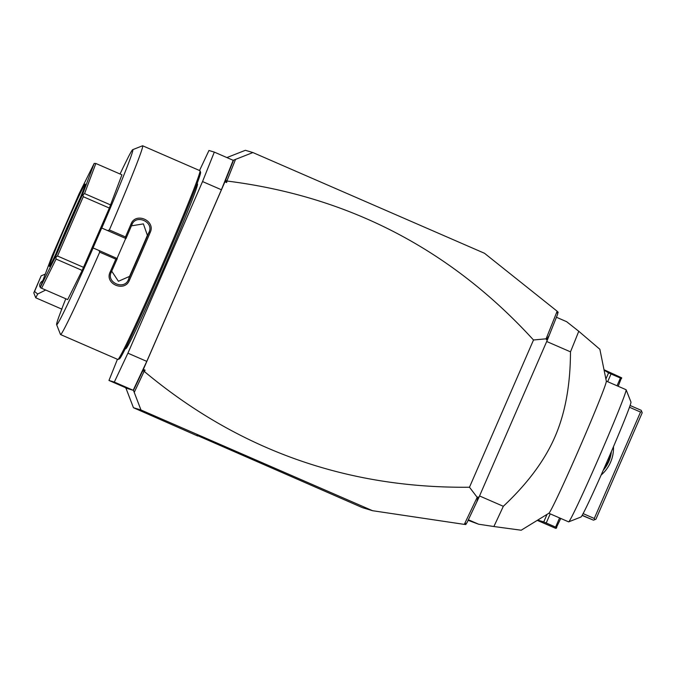 <?xml version="1.0" encoding="UTF-8"?>
<svg xmlns="http://www.w3.org/2000/svg" width="676" height="676" viewBox="0 0 676 676"><rect width="100%" height="100%" fill="white"/><g stroke="black" fill="none" stroke-linecap="round" stroke-linejoin="round"><path stroke-width="1.01" d="M197.781 436.037L133.451 407.721L140.971 409.986L133.459 390.365L143.363 369.392L145.078 370.135L144.444 371.589C238.434 449.962 346.78 488.511 469.482 487.227L477.188 497.333L464.302 524.382L372.569 510.71L362.454 507.659L196.834 435.285M372.569 510.71L140.971 409.986M226.899 157.576L245.388 150.292L252.909 152.556L233.186 160.313L221.407 189.762L202.538 181.557L214.317 152.1L233.186 160.313M133.451 407.721L125.804 387.779M549.047 335.676L546.462 339.698L547.509 339.648L557.717 314.002L557.032 311.129L484.498 253.28L252.909 152.556M133.459 390.365L125.702 388.024M127.84 388.666L108.971 380.461L114.32 382.075L127.916 353.176L202.538 181.557M221.407 189.762L146.785 361.381L133.189 390.28L114.32 382.075M117.43 359.294L108.971 380.461M214.317 152.1L208.96 150.486L199.538 170.521M146.785 361.381L127.916 353.176M197.054 183.728L197.468 183.906A89.832 2.662 113.5 0 1 164.209 267.054A89.832 2.662 113.5 0 1 125.812 348.655L125.406 348.478M65.783 298.784A95.443 2.831 -66.5 0 0 62.538 307.022L58.744 317.145A95.443 2.831 -66.5 0 0 56.615 324.632L60.485 334.476A102.929 3.05 -66.5 0 0 60.553 334.552L117.844 359.471A102.929 3.05 -66.5 0 0 117.945 359.471L119.424 358.888A101.806 3.017 -66.5 0 0 162.84 266.412A101.806 3.017 -66.5 0 0 200.595 172.253L200.011 170.774A102.929 3.05 -66.5 0 0 199.952 170.698L142.653 145.779A102.929 3.05 -66.5 0 0 142.551 145.788L132.716 149.666A95.443 2.831 -66.5 0 0 128.567 156.57L123.7 166.364A95.443 2.831 -66.5 0 0 120.058 174.002M117.945 359.471A102.929 3.05 -66.5 0 0 161.843 265.972A102.929 3.05 -66.5 0 0 200.011 170.774M132.716 149.666A95.443 2.831 -66.5 0 1 101.78 228.049L107.678 230.592L109.36 229.95L125.483 236.955A102.929 3.05 -66.5 0 0 131.009 224.043C135.572 211.765 155.86 220.604 150.224 232.4A102.929 3.05 113.5 0 1 139.881 256.424A102.929 3.05 113.5 0 1 129.353 280.388L128.406 279.67A101.806 3.017 -66.5 0 0 149.05 232.206L147.393 235.307L143.38 223.891L131.431 225.843M109.36 229.95A102.929 3.05 -66.5 0 0 142.653 145.779M107.678 230.592L125.981 238.552L125.483 236.955M101.78 228.049L125.981 238.552M126.032 238.434A101.806 3.017 -66.5 0 0 131.896 224.745L132.234 224.043M125.711 238.467L117.066 258.342M131.009 224.043L131.896 224.745C135.842 213.878 154.111 221.812 149.05 232.206L150.224 232.4M129.353 280.388C124.561 292.59 104.265 283.768 110.146 272.039A102.929 3.05 -66.5 0 0 115.824 259.17L99.702 252.156L99.026 250.5L93.034 247.931L101.696 228.023M60.553 334.552A102.929 3.05 -66.5 0 0 99.702 252.156M110.146 272.039L111.253 272.208A101.806 3.017 -66.5 0 0 117.278 258.57L115.824 259.17M99.026 250.5L117.278 258.57M56.615 324.632A95.443 2.831 -66.5 0 0 93.127 247.957M95.848 163.474L121.925 174.814L109.343 208.056L82.168 270.417L67.676 299.586L40.653 287.841L41.599 288.246L56.091 259.077L55.897 257.159L57.494 256.01L83.275 196.716L83.021 194.773L84.559 193.606L95.848 163.474L94.184 163.415L79.067 193.826L52.187 255.655L40.416 287.072L55.525 256.669L82.404 194.84L94.184 163.415M82.168 270.417L56.091 259.077M67.676 299.586L41.599 288.246M83.562 267.35L57.494 256.01M40.653 287.841L40.416 287.072M55.897 257.159L55.525 256.669M83.021 194.773L82.404 194.84M110.636 204.946L84.559 193.606M109.343 208.056L83.275 196.716M66.011 224.863A44.912 1.335 113.5 0 1 85.235 184.092A44.912 1.335 113.5 0 1 68.58 225.632A44.912 1.335 113.5 0 1 49.424 266.428A44.912 1.335 113.5 0 1 66.011 224.863M55.964 253.737A43.044 1.276 113.5 0 1 67.777 225.623A43.044 1.276 113.5 0 1 80.41 197.527M111.709 271.186L118.427 281.275L129.522 276.408A91.699 2.721 -66.5 0 0 147.393 235.307M129.522 276.408L128.406 279.67C124.249 290.486 105.988 282.534 111.253 272.208L110.965 272.952M143.363 369.392L224.939 181.785L233.457 160.389M226.004 179.022L225.7 180.965L227.026 180.661L235.434 159.637M227.026 180.661L226.654 182.528L225.7 180.965M226.654 182.528L224.939 181.785M469.482 487.227L533.508 339.994C450.765 249.36 348.698 196.386 227.288 181.075M533.508 339.994L546.115 338.811L557.092 311.366M557.624 313.613L558.173 312.202L557.083 311.332M464.378 524.348L465.832 524.559L466.524 523.131M144.444 371.589L143.278 370.516L145.078 370.135M134.262 392.317L143.971 371.682M547.509 339.648L478.743 497.789L466.871 522.937L464.522 524.263M546.462 339.698L546.115 338.811M477.188 497.333L478.076 496.987L478.743 497.789M476.876 501.66L478.076 496.987M142.061 372.079L143.278 370.516M468.367 519.76L478.608 524.213L493.86 526.519A140.355 4.166 -66.5 0 0 503.324 506.299C527.491 483.619 544.687 460.491 554.92 436.907C565.195 413.332 570.383 384.974 570.485 351.841L546.707 341.498M503.324 506.299L479.546 495.956M493.86 526.519L521.196 530.221L548.912 513.219A72.053 2.138 -66.5 0 0 579.594 447.791A72.053 2.138 -66.5 0 0 606.33 381.196L599.865 349.281L578.757 331.265A140.355 4.166 113.5 0 1 570.485 351.841M578.757 331.265L566.657 321.7L556.424 317.247M468.105 520.309L478.608 524.213M606.313 381.112L626.086 389.714A72.053 2.138 113.5 0 1 626.128 389.765A72.053 2.138 113.5 0 1 600.077 454.872A72.053 2.138 113.5 0 1 568.685 521.855A72.053 2.138 113.5 0 1 568.609 521.855L548.844 513.261M626.128 389.765L630.97 402.076A62.691 1.859 113.5 0 1 607.716 460.06A62.691 1.859 113.5 0 1 580.98 517.005L568.685 521.855M582.197 515.264L593.469 520.165L582.104 515.425M593.469 520.165L594.728 519.692L594.272 518.467L583.109 513.608M594.272 518.467L640.535 412.064L629.474 407.248M613.47 446.709A35.558 35.541 -73.2 0 1 601.125 475.059M640.535 412.064L641.744 411.566L641.228 410.332L630.091 405.482M641.744 411.566L642.2 412.791L595.936 519.193L594.728 519.692M606.017 463.956L608.535 458.176M610.783 452.971L608.425 461.412L603.837 468.924M611.391 451.56A33.682 33.673 -73.2 0 1 603.254 470.243M618.21 386.292L621.227 378.459M617.036 385.776L620.399 378.045L621.574 378.568M607.673 381.703L611.036 373.955L620.399 378.045M605.89 379.025L608.561 372.873L611.036 373.955M604.006 369.73L621.709 377.833M608.561 372.873L604.082 370.118M560.75 518.441L556.424 527.508M547.045 514.36L543.757 521.923L537.699 520.089M550.213 513.853L546.233 522.996L543.757 521.923M537.259 520.368L555.655 528.328L537.327 520.317M556.762 527.61L546.233 522.996M559.576 517.926L555.596 527.094M540.724 521.838L547.585 524.821L540.724 521.838M34.569 291.5L41.16 275.833L33.8 292.869L34.569 291.5L37.695 294.026L35.735 297.786L61.93 309.185M41.16 275.833L45.258 274.152M37.695 294.026L45.672 290.029M42.799 280.701A4.681 3.16 -45.4 0 0 40.028 283.802A4.681 3.16 -45.4 0 0 40.357 287.351A4.681 3.16 -45.4 0 0 40.552 287.52M555.655 528.328L556.297 528.252M33.8 292.869L35.735 297.786M44.041 274.617L45.258 274.135"/></g></svg>
